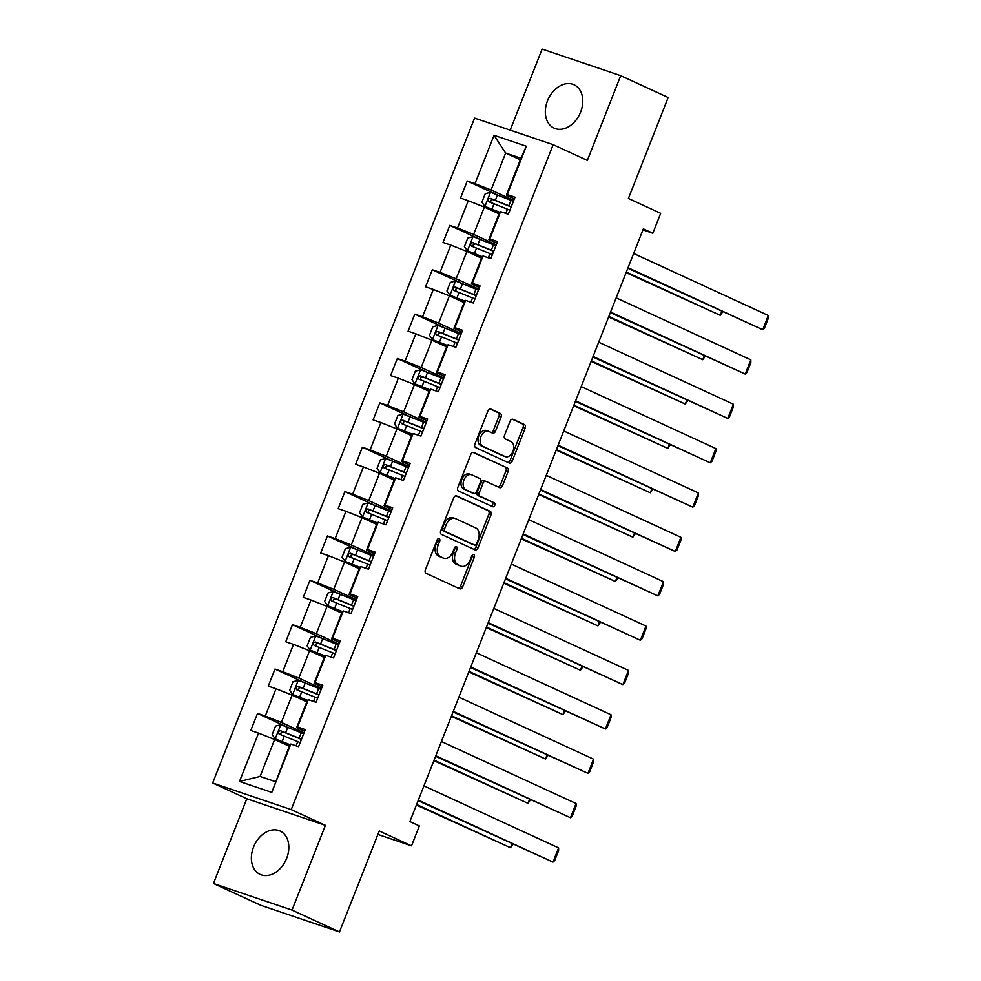 <?xml version="1.0" encoding="UTF-8"?>
<svg xmlns="http://www.w3.org/2000/svg" width="981" height="981" viewBox="0 0 981 981"><rect width="100%" height="100%" fill="white"/><g stroke="black" fill="none" stroke-linecap="round" stroke-linejoin="round"><path stroke-width="1.47" d="M439.157 538.704A2.109 1.435 108.7 0 0 439.059 538.667A2.109 1.435 108.7 0 0 437.072 540.065L425.398 569.728A3.004 2.048 108.7 0 0 426.159 573.37L459.697 588.808A3.004 2.048 108.7 0 0 459.831 588.87A3.004 2.048 108.7 0 0 462.664 586.883L474.338 557.22A2.109 1.435 108.7 0 0 473.811 554.657A2.109 1.435 108.7 0 0 473.713 554.621A2.109 1.435 108.7 0 0 471.738 556.019L470.218 559.857A9.614 6.548 108.7 0 1 461.18 566.221A9.614 6.548 108.7 0 1 460.739 566.049L457.943 564.762A9.614 6.548 108.7 0 1 455.503 553.076L457.011 549.237A2.109 1.435 108.7 0 0 456.484 546.687A2.109 1.435 108.7 0 0 456.386 546.65A2.109 1.435 108.7 0 0 454.411 548.036L452.891 551.874A9.614 6.548 108.7 0 1 443.853 558.238A9.614 6.548 108.7 0 1 443.412 558.066L440.616 556.779A9.614 6.548 108.7 0 1 438.176 545.105L439.684 541.267A2.109 1.435 108.7 0 0 439.157 538.704M547.496 100.822A23.875 17.45 -65.3 0 0 554.081 128.131A23.875 17.45 -65.3 0 0 580.629 112.042A23.875 17.45 -65.3 0 0 574.044 84.746A23.875 17.45 -65.3 0 0 547.496 100.822M253.527 847.106A23.875 17.45 -65.3 0 0 260.112 874.402A23.875 17.45 -65.3 0 0 286.66 858.326A23.875 17.45 -65.3 0 0 280.076 831.03A23.875 17.45 -65.3 0 0 253.527 847.106M501.046 417.072A3.004 2.048 108.7 0 0 500.285 413.418L490.868 409.089A3.004 2.048 108.7 0 0 490.733 409.028A3.004 2.048 108.7 0 0 487.913 411.014L474.927 443.964A3.004 2.048 108.7 0 0 475.699 447.606L509.237 463.044A3.004 2.048 108.7 0 0 509.372 463.106A3.004 2.048 108.7 0 0 512.205 461.119L525.178 428.17A3.004 2.048 108.7 0 0 524.406 424.528L513.051 419.292A3.004 2.048 108.7 0 0 512.904 419.243A3.004 2.048 108.7 0 0 510.083 421.229L504.528 435.319A3.004 2.048 108.7 0 0 505.289 438.973L510.929 441.573A8.032 5.469 108.7 0 1 513.075 451.064A8.032 5.469 108.7 0 1 505.411 456.643A8.032 5.469 108.7 0 1 505.043 456.508L482.971 446.343A8.032 5.469 108.7 0 1 480.825 436.852A8.032 5.469 108.7 0 1 488.489 431.26A8.032 5.469 108.7 0 1 488.845 431.407L492.523 433.099A3.004 2.048 108.7 0 0 492.67 433.148A3.004 2.048 108.7 0 0 495.491 431.162L501.046 417.072L498.924 416.349A3.004 2.048 108.7 0 0 498.152 412.694L490.059 408.967M292.019 910.098L325.41 825.352L246.82 798.742L213.441 883.501L292.019 910.098L339.475 931.95L379.255 830.981L411.517 845.843L419.365 825.928L409.874 821.563L643.34 228.867L652.831 233.233L660.679 213.318L628.404 198.469L668.171 97.499L620.715 75.66L542.137 49.05L510.194 130.13M325.41 825.352L291.234 809.619L553.161 144.685L587.337 160.406L620.715 75.66M456.668 495.908A3.004 2.048 108.7 0 0 456.533 495.846A3.004 2.048 108.7 0 0 453.713 497.845L440.739 530.782A3.004 2.048 108.7 0 0 441.499 534.424L475.037 549.875A3.004 2.048 108.7 0 0 475.172 549.924A3.004 2.048 108.7 0 0 478.005 547.938L490.978 514.988A3.004 2.048 108.7 0 0 490.218 511.346L456.398 495.81M457.833 487.373L470.806 454.424A3.004 2.048 108.7 0 1 473.639 452.437A3.004 2.048 108.7 0 1 473.774 452.499L507.312 467.937A3.004 2.048 108.7 0 1 508.072 471.579L502.517 485.681A3.004 2.048 108.7 0 1 499.697 487.667A3.004 2.048 108.7 0 1 499.562 487.618L485.963 481.352A3.004 2.048 108.7 0 0 485.816 481.303A3.004 2.048 108.7 0 0 482.995 483.29L479.304 492.646A3.004 2.048 108.7 0 0 480.077 496.288L494.24 502.812A2.109 1.435 108.7 0 1 494.792 505.289A2.109 1.435 108.7 0 1 492.793 506.76A2.109 1.435 108.7 0 1 492.695 506.711L458.593 491.015A3.004 2.048 108.7 0 1 457.833 487.373M339.475 931.95L260.897 905.34L213.441 883.501M291.234 809.619L212.656 783.01L474.583 118.076L553.161 144.685M496.484 194.483L467.238 181.019L460.518 198.088L468.268 200.713L457.514 228.009L449.764 225.385L443.044 242.454L450.794 245.078L440.04 272.387L432.29 269.75L425.558 286.82L433.32 289.444L422.553 316.753L414.804 314.128L408.084 331.186L415.834 333.81L405.079 361.118L397.33 358.494L390.61 375.551L398.36 378.175L387.605 405.484L379.855 402.86L373.136 419.917L380.886 422.541L370.131 449.85L362.381 447.226L355.662 464.295L363.411 466.919L352.657 494.216L344.895 491.591L338.175 508.661L345.925 511.285L335.171 538.581L327.421 535.957L320.701 553.026L328.451 555.651L317.697 582.947L309.947 580.323L303.227 597.392L310.977 600.016L300.223 627.325L292.473 624.689L285.753 641.758L293.503 644.382L282.749 671.691L274.999 669.067L268.267 686.124L276.029 688.748L265.275 716.056L257.512 713.432L250.793 730.489L258.543 733.114L239.499 781.465L271.786 792.403L289.922 744.665L290.83 744.052L298.58 746.676L305.299 729.606L297.55 726.982L296.654 727.608L307.409 700.299L308.304 699.686L316.054 702.31L322.786 685.241L315.024 682.617L314.128 683.242L324.883 655.933L325.778 655.32L333.54 657.944L340.26 640.875L332.51 638.251L331.603 638.864L342.357 611.568L343.264 610.942L351.014 613.566L357.734 596.509L349.984 593.885L349.077 594.498L359.831 567.202L360.738 566.577L368.488 569.201L375.208 552.144L367.458 549.519L366.551 550.133L377.317 522.836L378.212 522.211L385.962 524.835L392.682 507.778L384.932 505.154L384.037 505.767L394.791 478.458L395.686 477.845L403.436 480.469L410.168 463.4L402.406 460.776L401.511 461.401L412.265 434.093L413.16 433.479L420.923 436.104L427.642 419.034L419.893 416.41L418.985 417.035L429.739 389.727L430.647 389.114L438.397 391.738L445.116 374.668L437.367 372.044L436.459 372.67L447.213 345.361L448.121 344.748L455.871 347.372L462.591 330.303L454.841 327.679L453.945 328.304L464.7 300.995L465.595 300.382L473.345 303.006L480.065 285.937L472.315 283.313L471.42 283.926L482.174 256.63L483.069 256.004L490.831 258.628L497.551 241.571L489.801 238.947L488.894 239.56L499.648 212.264L500.555 211.638L508.305 214.263L515.025 197.206L507.275 194.581L506.368 195.194L520.936 158.223L505.644 153.048L491.076 190.02L513.75 200.455M467.238 181.019L474.988 183.643L494.032 135.292L526.319 146.23L507.275 194.581M500.555 211.638L489.801 238.947M483.069 256.004L472.315 283.313M465.595 300.382L454.841 327.679M448.121 344.748L437.367 372.044M430.647 389.114L419.893 416.41M413.16 433.479L402.406 460.776M395.686 477.845L384.932 505.154M378.212 522.211L367.458 549.519M360.738 566.577L349.984 593.885M343.264 610.942L332.51 638.251M325.778 655.32L315.024 682.617M308.304 699.686L297.55 726.982M290.83 744.052L271.786 792.403M496.263 244.821L473.602 234.385L484.356 207.077L499.022 213.833M496.889 243.239L488.894 239.56M484.356 207.077L468.268 200.713M473.602 234.385L457.514 228.009M478.789 289.187L456.128 278.751L466.882 251.455L481.548 258.199M479.415 287.617L471.42 283.926M466.882 251.455L450.794 245.078M456.128 278.751L440.04 272.387M461.315 333.552L438.654 323.117L449.408 295.821L464.074 302.565M461.928 331.983L453.945 328.304M449.408 295.821L433.32 289.444M438.654 323.117L422.553 316.753M443.841 377.918L421.168 367.483L431.922 340.186L446.6 346.943M444.454 376.348L436.459 372.67M431.922 340.186L415.834 333.81M421.168 367.483L405.079 361.118M426.355 422.284L403.694 411.861L414.448 384.552L429.126 391.309M426.98 420.714L418.985 417.035M414.448 384.552L398.36 378.175M403.694 411.861L387.605 405.484M408.881 466.649L386.22 456.226L396.974 428.918L411.64 435.674M409.506 465.08L401.511 461.401M396.974 428.918L380.886 422.541M386.22 456.226L370.131 449.85M391.407 511.027L368.746 500.592L379.5 473.283L394.166 480.04M392.032 509.446L384.037 505.767M379.5 473.283L363.411 466.919M368.746 500.592L352.657 494.216M373.933 555.393L351.259 544.958L362.014 517.649L376.692 524.406M374.546 553.811L366.551 550.133M362.014 517.649L345.925 511.285M351.259 544.958L335.171 538.581M356.459 599.759L333.785 589.323L344.539 562.015L359.218 568.772M357.072 598.177L349.077 594.498M344.539 562.015L328.451 555.651M333.785 589.323L317.697 582.947M338.972 644.125L316.311 633.689L327.065 606.393L341.731 613.137M339.598 642.543L331.603 638.864M327.065 606.393L310.977 600.016M316.311 633.689L300.223 627.325M321.498 688.49L298.837 678.055L309.591 650.759L324.257 657.503M322.124 686.921L314.128 683.242M309.591 650.759L293.503 644.382M298.837 678.055L282.749 671.691M304.024 732.856L281.363 722.421L292.117 695.124L306.783 701.881M304.65 731.286L296.654 727.608M292.117 695.124L276.029 688.748M281.363 722.421L265.275 716.056M239.499 781.465L260.075 776.462L274.631 739.49L289.309 746.247M274.631 739.49L258.543 733.114M246.82 798.742L212.656 783.01M642.947 229.885L652.831 233.233M377.881 834.451L411.517 845.843M260.075 776.462L275.367 781.636M520.31 159.805L505.644 153.048L494.032 135.292M514.363 198.873L506.368 195.194M526.319 146.23L520.936 158.223M491.076 190.02L474.988 183.643M286.759 726.884L257.512 713.432M304.233 682.518L274.999 669.067M321.719 638.153L292.473 624.689M339.193 593.787L309.947 580.323M356.667 549.421L327.421 535.957M374.141 505.056L344.895 491.591M391.627 460.69L362.381 447.226M409.102 416.324L379.855 402.86M426.576 371.958L397.33 358.494M444.05 327.58L414.804 314.128M461.524 283.215L432.29 269.75M479.01 238.849L449.764 225.385M437.734 539.06A2.109 1.435 108.7 0 1 437.563 540.543L436.055 544.381A9.614 6.548 108.7 0 0 438.495 556.055L440.616 556.779M443.853 558.238L441.72 557.527A9.614 6.548 108.7 0 1 441.291 557.343L438.495 556.055M461.18 566.221L459.059 565.497A9.614 6.548 108.7 0 1 458.618 565.326L455.822 564.038A9.614 6.548 108.7 0 1 453.381 552.364L454.89 548.526A2.109 1.435 108.7 0 0 455.074 547.042M458.385 588.208A3.004 2.048 108.7 0 0 460.53 586.16L472.217 556.497A2.109 1.435 108.7 0 0 472.401 555.013M473.725 549.262A3.004 2.048 108.7 0 0 475.871 547.214L488.857 514.277A3.004 2.048 108.7 0 0 488.084 510.623L455.858 495.797M444.552 528.906A2.109 1.435 108.7 0 0 445.092 531.469L474.522 545.019A2.109 1.435 108.7 0 0 474.62 545.056A2.109 1.435 108.7 0 0 476.607 543.658L478.201 539.611A9.614 6.548 108.7 0 0 475.748 527.937L455.625 518.679A9.614 6.548 108.7 0 0 455.196 518.495A9.614 6.548 108.7 0 0 446.147 524.86L444.552 528.906L442.431 528.195A2.109 1.435 108.7 0 0 442.958 530.746L445.092 531.469M472.597 544.369A2.109 1.435 108.7 0 1 472.499 544.332A2.109 1.435 108.7 0 1 472.401 544.296L442.958 530.746M453.504 517.956A9.614 6.548 108.7 0 0 453.075 517.784A9.614 6.548 108.7 0 0 444.025 524.148L446.147 524.86M442.431 528.195L444.025 524.148M472.965 452.376L507.312 467.937M498.25 487.005A3.004 2.048 108.7 0 0 500.396 484.957L505.951 470.868A3.004 2.048 108.7 0 0 505.19 467.214M485.681 481.266L483.829 480.641A3.004 2.048 108.7 0 0 483.694 480.58A3.004 2.048 108.7 0 0 480.874 482.566L477.183 491.922A3.004 2.048 108.7 0 0 477.955 495.577L494.24 502.812M491.26 506.061A2.109 1.435 108.7 0 0 492.793 504.16A2.109 1.435 108.7 0 0 492.106 502.088M471.836 474.853A8.032 5.469 108.7 0 0 471.481 474.718A8.032 5.469 108.7 0 0 463.817 480.298A8.032 5.469 108.7 0 0 465.963 489.789L473.737 493.369A3.004 2.048 108.7 0 0 473.872 493.431A3.004 2.048 108.7 0 0 476.705 491.444L480.383 482.088A3.004 2.048 108.7 0 0 479.623 478.434L471.836 474.853M469.715 474.142A8.032 5.469 108.7 0 0 469.359 473.995A8.032 5.469 108.7 0 0 461.695 479.574A8.032 5.469 108.7 0 0 463.841 489.078L465.963 489.789M471.898 492.744A3.004 2.048 108.7 0 1 471.751 492.707A3.004 2.048 108.7 0 1 471.616 492.658L463.841 489.078M491.211 432.498A3.004 2.048 108.7 0 0 493.369 430.451L498.924 416.349M486.723 430.684A8.032 5.469 108.7 0 0 486.355 430.536A8.032 5.469 108.7 0 0 478.691 436.128A8.032 5.469 108.7 0 0 480.837 445.619L482.971 446.343M503.658 456.03A8.032 5.469 108.7 0 1 503.29 455.932A8.032 5.469 108.7 0 1 502.922 455.785L480.837 445.619M507.925 462.443A3.004 2.048 108.7 0 0 510.071 460.396L523.057 427.458A3.004 2.048 108.7 0 0 522.284 423.804L512.241 419.181M303.656 733.8A23.421 1.226 21.5 0 0 301.216 732.795L280.897 724.689L275.526 726.099L272.166 734.634L275.293 738.914L289.922 744.689M275.293 738.914L289.836 744.886M416.385 805.033L510.512 847.719L416.594 804.494M301.523 739.208A23.421 1.226 -158.5 0 0 299.082 738.202L280.591 730.747C278.199 731.188 277.758 732.317 279.254 734.156L297.746 741.611A23.421 1.226 21.5 0 1 300.174 742.617M281.976 735.419C280.161 733.432 280.603 732.292 283.325 731.998L298.138 738.043A19.436 1.018 21.5 0 1 301.437 739.416M512.965 844.322L510.512 847.719L512.021 843.893M423.927 785.891L558.594 847.878L552.99 862.103L418.102 800.655M418.323 800.116L552.99 862.103L554.706 860.57L558.618 850.613L558.594 847.878M321.13 689.435A23.421 1.226 21.5 0 0 318.69 688.429L298.371 680.323L293 681.734L289.64 690.268L292.767 694.548L307.396 700.324M292.767 694.548L307.323 700.52M433.86 760.667L527.986 803.353L434.08 760.128M318.997 694.842A23.421 1.226 -158.5 0 0 316.569 693.837L298.077 686.381C295.673 686.823 295.232 687.951 296.728 689.79L315.22 697.246A23.421 1.226 21.5 0 1 317.66 698.251M299.463 691.053C297.635 689.067 298.089 687.926 300.799 687.632L315.612 693.677A19.436 1.018 21.5 0 1 318.923 695.051M530.439 799.956L527.986 803.353L529.495 799.527M338.604 645.069A23.421 1.226 21.5 0 0 336.164 644.063L315.845 635.958L310.486 637.368L307.114 645.903L310.168 650.072L324.87 655.958M310.254 650.182L324.797 656.154M451.334 716.302L545.461 758.987L451.554 715.75M336.483 650.464A23.421 1.226 -158.5 0 0 334.043 649.459L315.551 642.015C313.147 642.445 312.706 643.585 314.202 645.424L332.694 652.88A23.421 1.226 21.5 0 1 335.134 653.886M316.937 646.675C315.109 644.701 315.563 643.561 318.285 643.266L333.086 649.312A19.436 1.018 21.5 0 1 336.397 650.685M547.913 755.591L545.461 758.987L546.969 755.162M441.401 741.526L576.068 803.513L570.464 817.737L435.589 756.29M435.797 755.75L570.464 817.737L572.181 816.204L576.105 806.247L576.068 803.513M458.875 697.16L593.542 759.147L587.938 773.371L453.063 711.924M453.271 711.384L587.938 773.371L589.655 771.826L593.579 761.881L593.542 759.147M356.078 600.703A23.421 1.226 21.5 0 0 353.65 599.698L333.332 591.592L327.961 593.002L324.601 601.525L327.642 605.706L342.344 611.58M327.728 605.817L342.271 611.788M468.82 671.936L562.947 714.622L469.028 671.384M353.957 606.099A23.421 1.226 -158.5 0 0 351.517 605.093L333.025 597.637C330.634 598.079 330.18 599.219 331.676 601.059L350.168 608.514A23.421 1.226 21.5 0 1 352.608 609.52M334.411 602.309C332.596 600.335 333.037 599.195 335.76 598.9L350.56 604.934A19.436 1.018 21.5 0 1 353.871 606.307M565.387 711.225L562.947 714.622L564.455 710.784M373.565 556.337A23.421 1.226 21.5 0 0 371.125 555.332L350.806 547.226L345.435 548.637L342.075 557.159L345.202 561.451L359.831 567.214M345.202 561.451L359.745 567.423M486.294 627.57L580.421 670.256L486.502 627.018M371.431 561.733A23.421 1.226 -158.5 0 0 368.991 560.727L350.499 553.272C348.108 553.713 347.654 554.854 349.162 556.693L367.654 564.149A23.421 1.226 21.5 0 1 370.082 565.154M351.885 557.944C350.07 555.957 350.511 554.829 353.234 554.535L368.034 560.568A19.436 1.018 21.5 0 1 371.345 561.941M582.861 666.859L580.421 670.256L581.929 666.418M391.039 511.959A23.421 1.226 21.5 0 0 388.599 510.954L368.28 502.861L362.909 504.259L359.549 512.793L362.676 517.073L377.305 522.848M362.676 517.073L377.219 523.045M503.768 583.205L597.895 625.878L503.989 582.653M388.905 517.367A23.421 1.226 -158.5 0 0 386.477 516.362L367.973 508.906C365.582 509.347 365.14 510.488 366.636 512.327L385.128 519.771A23.421 1.226 21.5 0 1 387.569 520.776M369.371 513.578C367.544 511.591 367.985 510.463 370.708 510.169L385.521 516.202A19.436 1.018 21.5 0 1 388.819 517.576M600.347 622.481L597.895 625.878L599.403 622.052M476.349 652.794L611.016 714.781L605.412 729.006L470.537 667.558M470.757 667.006L605.412 729.006L607.129 727.461L611.053 717.516L611.016 714.781M493.835 608.428L628.502 670.415L622.898 684.628L488.011 623.193M488.231 622.641L622.898 684.628L624.615 683.095L628.527 673.138L628.502 670.415M511.309 564.063L645.976 626.05L640.372 640.262L505.497 578.827M505.705 578.275L640.372 640.262L642.089 638.729L646.013 628.772L645.976 626.05M528.784 519.685L663.45 581.684L657.846 595.896L522.971 534.461M523.18 533.909L657.846 595.896L659.563 594.363L663.487 584.406L663.45 581.684M546.258 475.319L680.924 537.306L675.32 551.53L540.445 490.095M540.666 489.544L675.32 551.53L677.037 549.998L680.961 540.04L680.924 537.306M563.744 430.953L698.398 492.94L692.807 507.165L557.919 445.717M558.14 445.178L692.807 507.165L694.511 505.632L698.435 495.675L698.398 492.94M581.218 386.588L715.885 448.575L710.281 462.799L575.393 401.352M575.614 400.812L710.281 462.799L711.998 461.266L715.909 451.309L715.885 448.575M598.692 342.222L733.359 404.209L727.755 418.433L592.88 356.986M593.088 356.446L727.755 418.433L729.472 416.888L733.396 406.943L733.359 404.209M616.166 297.856L750.833 359.843L745.229 374.068L610.354 312.62M610.562 312.068L745.229 374.068L746.946 372.522L750.87 362.578L750.833 359.843M408.513 467.594A23.421 1.226 21.5 0 0 406.073 466.588L385.754 458.495L380.383 459.893L377.023 468.428L380.15 472.707L394.779 478.483M380.15 472.707L394.705 478.679M521.242 538.839L615.369 581.512L521.463 538.287M406.379 473.001A23.421 1.226 -158.5 0 0 403.951 471.996L385.459 464.54C383.056 464.982 382.615 466.122 384.111 467.949L402.602 475.405A23.421 1.226 21.5 0 1 405.043 476.41M386.845 469.212C385.018 467.226 385.472 466.085 388.182 465.803L402.995 471.836A19.436 1.018 21.5 0 1 406.306 473.21M617.822 578.116L615.369 581.512L616.877 577.686M425.987 423.228A23.421 1.226 21.5 0 0 423.559 422.222L403.228 414.129L397.869 415.527L394.509 424.062L397.55 428.231L412.253 434.117M397.636 428.341L412.179 434.313M538.716 494.461L632.843 537.147L538.937 493.921M423.866 428.636A23.421 1.226 -158.5 0 0 421.425 427.63L402.933 420.175C400.542 420.616 400.089 421.756 401.585 423.584L420.076 431.039A23.421 1.226 21.5 0 1 422.517 432.045M404.319 424.847C402.492 422.86 402.946 421.72 405.668 421.438L420.469 427.471A19.436 1.018 21.5 0 1 423.78 428.844M635.296 533.75L632.843 537.147L634.351 533.321M443.461 378.862A23.421 1.226 21.5 0 0 441.033 377.857L420.714 369.751L415.343 371.161L411.983 379.696L415.024 383.865L429.739 389.751M415.11 383.976L429.653 389.948M556.202 450.095L650.329 492.781L556.411 449.556M441.34 384.27A23.421 1.226 -158.5 0 0 438.899 383.264L420.408 375.809C418.016 376.25 417.563 377.378 419.059 379.218L437.563 386.673A23.421 1.226 21.5 0 1 439.991 387.679M421.793 380.481C419.978 378.494 420.42 377.354 423.142 377.06L437.943 383.105A19.436 1.018 21.5 0 1 441.254 384.478M652.77 489.384L650.329 492.781L651.838 488.955M460.947 334.496A23.421 1.226 21.5 0 0 458.507 333.491L438.188 325.385L432.817 326.796L429.457 335.33L432.584 339.61L447.213 345.386M432.584 339.61L447.128 345.582M573.677 405.729L667.803 448.415L573.885 405.19M458.814 339.904A23.421 1.226 -158.5 0 0 456.373 338.899L437.882 331.443C435.49 331.885 435.037 333.013 436.545 334.852L455.037 342.308A23.421 1.226 21.5 0 1 457.465 343.313M439.267 336.115C437.452 334.129 437.894 332.988 440.616 332.694L455.429 338.739A19.436 1.018 21.5 0 1 458.728 340.113M670.244 445.018L667.803 448.415L669.312 444.589M478.421 290.131A23.421 1.226 21.5 0 0 475.981 289.125L455.662 281.02L450.291 282.43L446.931 290.965L450.058 295.244L464.687 301.02M450.058 295.244L464.614 301.216M591.151 361.364L685.278 404.049L591.371 360.812M476.288 295.526A23.421 1.226 -158.5 0 0 473.86 294.521L455.368 287.077C452.964 287.507 452.523 288.647 454.019 290.486L472.511 297.942A23.421 1.226 21.5 0 1 474.951 298.947M456.754 291.737C454.926 289.763 455.38 288.622 458.09 288.328L472.903 294.374A19.436 1.018 21.5 0 1 476.214 295.747M687.73 400.653L685.278 404.049L686.786 400.223M495.895 245.765A23.421 1.226 21.5 0 0 493.455 244.76L473.136 236.654L467.778 238.064L464.405 246.587L467.459 250.768L482.161 256.642M467.545 250.878L482.088 256.85M608.625 316.998L702.752 359.684L608.845 316.446M493.762 251.161A23.421 1.226 -158.5 0 0 491.334 250.155L472.842 242.699C470.439 243.141 469.997 244.281 471.493 246.121L489.985 253.576A23.421 1.226 21.5 0 1 492.425 254.582M474.228 247.371C472.401 245.397 472.854 244.257 475.564 243.962L490.377 249.996A19.436 1.018 21.5 0 1 493.688 251.369M705.204 356.287L702.752 359.684L704.26 355.845M513.37 201.399A23.421 1.226 21.5 0 0 510.942 200.394L490.623 192.288L485.252 193.698L481.892 202.221L484.933 206.402L499.636 212.276M485.019 206.513L499.562 212.485M626.099 272.632L720.238 315.318L626.319 272.08M511.248 206.795A23.421 1.226 -158.5 0 0 508.808 205.789L490.316 198.334C487.925 198.775 487.471 199.916 488.967 201.755L507.459 209.211A23.421 1.226 21.5 0 1 509.899 210.216M491.702 203.006C489.875 201.019 490.328 199.891 493.051 199.597L507.851 205.63A19.436 1.018 21.5 0 1 511.162 207.003M722.678 311.921L720.238 315.318L721.746 311.48M633.64 253.49L768.307 315.477L762.703 329.702L627.828 268.254M628.048 267.703L762.703 329.702L764.42 328.157L768.344 318.2L768.307 315.477M436.055 544.381L438.176 545.105M441.291 557.343L443.412 558.066M454.89 548.526L457.011 549.237M453.381 552.364L455.503 553.076M455.822 564.038L457.943 564.762M458.618 565.326L460.739 566.049M472.217 556.497L474.338 557.22M460.53 586.16L462.664 586.883M437.563 540.543L439.684 541.267M488.084 510.623L490.218 511.346M488.857 514.277L490.978 514.988M475.871 547.214L478.005 547.938M472.401 544.296L474.522 545.019M505.951 470.868L508.072 471.579M500.396 484.957L502.517 485.681M480.874 482.566L482.995 483.29M477.183 491.922L479.304 492.646M477.955 495.577L480.077 496.288M471.616 492.658L473.737 493.369M493.369 430.451L495.491 431.162M502.922 455.785L505.043 456.508M522.284 423.804L524.406 424.528M523.057 427.458L525.178 428.17M510.071 460.396L512.205 461.119M498.152 412.694L500.285 413.418M280.762 724.726L275.22 738.803M297.746 741.611L296.078 745.83M301.216 732.795L299.082 738.202M284.294 736.118L282.16 741.513M287.764 727.301L285.643 732.697M283.325 731.998L280.591 730.747M298.236 680.36L292.694 694.438M315.22 697.246L313.564 701.464M318.69 688.429L316.569 693.837M301.768 691.752L299.646 697.148M305.238 682.935L303.117 688.331M300.799 687.632L298.077 686.381M315.71 635.995L310.168 650.072M332.694 652.88L331.038 657.098M336.164 644.063L334.043 649.459M319.242 647.374L317.121 652.782M322.724 638.557L320.591 643.965M318.285 643.266L315.551 642.015M333.197 591.629L327.642 605.706M350.168 608.514L348.513 612.72M353.65 599.698L351.517 605.093M336.728 603.008L334.595 608.416M340.199 594.192L338.065 599.599M335.76 598.9L333.025 597.637M350.671 547.263L345.128 561.34M367.654 564.149L365.987 568.355M371.125 555.332L368.991 560.727M354.202 558.643L352.069 564.05M357.673 549.826L355.539 555.234M353.234 554.535L350.499 553.272M368.145 502.897L362.602 516.975M385.128 519.771L383.461 523.989M388.599 510.954L386.477 516.362M371.676 514.277L369.543 519.685M375.147 505.46L373.025 510.868M370.708 510.169L367.973 508.906M385.619 458.532L380.076 472.609M402.602 475.405L400.947 479.623M406.073 466.588L403.951 471.996M389.15 469.911L387.029 475.319M392.633 461.095L390.499 466.502M388.182 465.803L385.459 464.54M403.093 414.154L397.55 428.231M420.076 431.039L418.421 435.257M423.559 422.222L421.425 427.63M406.637 425.546L404.503 430.941M410.107 416.729L407.973 422.124M405.668 421.438L402.933 420.175M420.579 369.788L415.024 383.865M437.563 386.673L435.895 390.892M441.033 377.857L438.899 383.264M424.111 381.18L421.977 386.575M427.581 372.363L425.447 377.759M423.142 377.06L420.408 375.809M438.053 325.422L432.511 339.5M455.037 342.308L453.369 346.526M458.507 333.491L456.373 338.899M441.585 336.814L439.451 342.21M445.055 327.997L442.934 333.393M440.616 332.694L437.882 331.443M455.527 281.057L449.985 295.134M472.511 297.942L470.855 302.16M475.981 289.125L473.86 294.521M459.059 292.436L456.938 297.844M462.529 283.619L460.408 289.027M458.09 288.328L455.368 287.077M473.001 236.691L467.459 250.768M489.985 253.576L488.33 257.782M493.455 244.76L491.334 250.155M476.533 248.07L474.412 253.478M480.016 239.254L477.882 244.661M475.564 243.962L472.842 242.699M490.488 192.325L484.933 206.402M507.459 209.211L505.804 213.417M510.942 200.394L508.808 205.789M494.019 203.705L491.886 209.112M497.49 194.888L495.356 200.296M493.051 199.597L490.316 198.334M472.499 544.332L474.62 545.056M453.075 517.784L455.196 518.495M483.694 480.58L485.816 481.303M469.359 473.995L471.481 474.718M471.751 492.707L473.872 493.431M486.355 430.536L488.489 431.26M503.29 455.932L505.411 456.643"/></g></svg>

